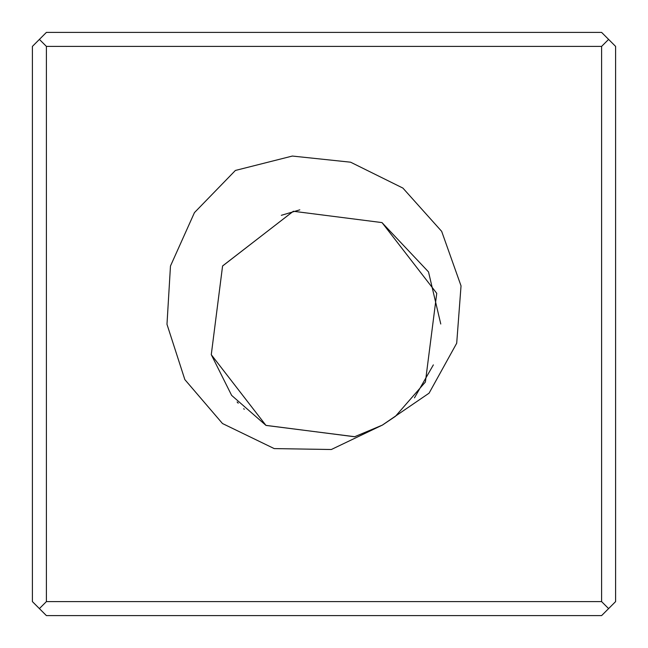<?xml version="1.0" encoding="UTF-8"?>
<svg xmlns="http://www.w3.org/2000/svg" width="648" height="648" viewBox="0 0 648 648"><rect width="100%" height="100%" fill="white"/><g stroke="black" fill="none" stroke-linecap="round" stroke-linejoin="round"><path stroke-width="0.97" d="M46.397 615.6L601.603 615.6L608.602 608.602L601.603 601.603L46.397 601.603L39.398 608.602L46.397 615.6M237.095 401.954L238.213 403.186M39.398 608.602L32.4 601.603L32.4 46.397L46.397 32.4L601.603 32.4L608.602 39.398L601.603 46.397L601.603 601.603M414.469 397.856L433.358 364.889M440.77 324.008L428.514 271.909L381.98 222.588L293.301 211.264L222.572 266.012L211.272 354.691L265.988 425.428L354.683 436.703L382.263 425.177M382.474 425.056L395.426 416.332L425.396 382.02L436.744 293.333L382.028 222.596L293.341 211.264L222.588 265.947L211.272 354.65L231.644 395.393L265.947 425.372L354.626 436.76L382.336 425.112L331.331 449.51L274.217 448.594L222.491 423.533L184.842 379.59L166.982 324.3L170.473 266.02L194.449 212.617L235.386 170.465M382.352 425.096L429.081 393.166L456.702 343.221L461.036 285.873L441.677 231.368L402.894 188.074L350.592 162.194L292.337 156.055L235.41 170.448M608.602 39.398L615.6 46.397L615.6 601.603L608.602 608.602M39.398 39.398L46.397 46.397L601.603 46.397M46.397 46.397L46.397 601.603M281.329 215.314L299.822 209.839M244.272 409.253L243.713 408.734"/></g></svg>
